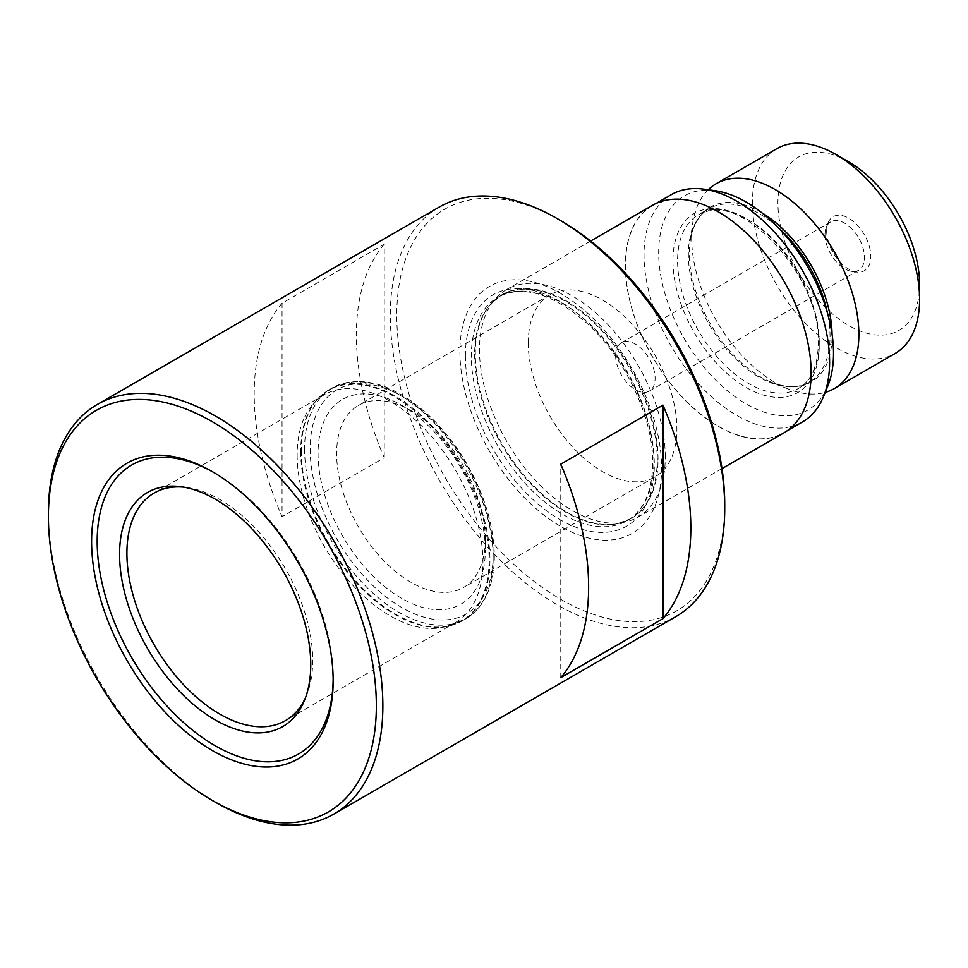 <?xml version="1.0" encoding="UTF-8"?>
<svg xmlns="http://www.w3.org/2000/svg" width="968" height="968" viewBox="0 0 968 968"><rect width="100%" height="100%" fill="white"/><g stroke="black" fill="none" stroke-linecap="round" stroke-linejoin="round"><path stroke-width="0.73" stroke-dasharray="4.84 3.63" d="M333.137 679.221A166.859 96.34 -120 0 0 333.149 677.636L333.149 680.855M305.489 697.771A131.382 75.855 -120 0 0 306.59 695.218A131.382 75.855 -120 0 0 312.712 660.466A131.382 75.855 -120 0 0 186.655 487.473A131.382 75.855 -120 0 0 183.896 487.158M297.152 454.899A131.382 75.855 -120 0 0 346.496 578.15A131.382 75.855 -120 0 0 442.11 627.445A131.382 75.855 -120 0 0 455.746 622.327A131.382 75.855 -120 0 0 482.959 562.178A131.382 75.855 -120 0 0 425.605 429.961A131.382 75.855 -120 0 0 324.365 394.762A131.382 75.855 -120 0 0 313.1 404.007A131.382 75.855 -120 0 0 297.152 454.899M485.283 539.382A105.113 60.681 -120 0 0 410.952 410.65A105.113 60.681 -120 0 0 358.402 405.447A105.113 60.681 -120 0 0 336.634 453.569A105.113 60.681 -120 0 0 382.517 559.335A105.113 60.681 -120 0 0 463.503 587.503A105.113 60.681 -120 0 0 485.283 539.382L485.283 550.114A118.241 68.268 -120 0 0 401.672 405.289A118.241 68.268 -120 0 0 318.048 453.569A118.241 68.268 -120 0 0 401.659 598.381A118.241 68.268 -120 0 0 485.283 550.114M528.25 342.938A105.113 60.681 -120 0 0 574.121 448.716A105.113 60.681 -120 0 0 655.118 476.873A105.113 60.681 -120 0 0 676.886 428.751A105.113 60.681 -120 0 0 631.015 322.973A105.113 60.681 -120 0 0 550.018 294.817A105.113 60.681 -120 0 0 528.25 342.938M615.624 355.51A27.915 16.117 -120 0 0 627.808 383.606A27.915 16.117 -120 0 0 649.322 391.096A27.915 16.117 -120 0 0 655.106 378.306A27.915 16.117 -120 0 0 642.921 350.21A27.915 16.117 -120 0 0 621.408 342.733A27.915 16.117 -120 0 0 615.624 355.51M825.002 234.631A27.915 16.117 -120 0 0 851.779 271.391A27.915 16.117 -120 0 0 858.701 270.205A27.915 16.117 -120 0 0 864.485 257.428A27.915 16.117 -120 0 0 852.288 229.331A27.915 16.117 -120 0 0 830.774 221.853A27.915 16.117 -120 0 0 826.297 227.25A27.915 16.117 -120 0 0 825.002 234.631M826.696 230.965A31.206 18.017 -120 0 0 856.632 272.056A31.206 18.017 -120 0 0 870.825 256.447A31.206 18.017 -120 0 0 852.76 220.958A31.206 18.017 -120 0 0 828.148 222.713A31.206 18.017 -120 0 0 826.696 230.965M848.767 161.91A100.176 57.838 -120 0 0 777.921 202.808A100.176 57.838 -120 0 0 848.767 325.502A100.176 57.838 -120 0 0 919.6 284.604M776.868 148.673A118.241 68.268 -120 0 0 752.378 202.808A118.241 68.268 -120 0 0 803.985 321.812A118.241 68.268 -120 0 0 895.11 353.489M708.213 189.752A118.241 68.268 -120 0 0 692.592 223.959A118.241 68.268 -120 0 0 691.648 237.874A118.241 68.268 -120 0 0 787.77 388.821A118.241 68.268 -120 0 0 825.208 392.403M714.904 190.66A123.638 71.378 -120 0 0 658.676 252.503A123.638 71.378 -120 0 0 730.247 393.093A123.638 71.378 -120 0 0 827.773 386.147M671.199 194.701A131.225 75.758 -120 0 0 644.023 254.766A131.225 75.758 -120 0 0 701.304 386.825A131.225 75.758 -120 0 0 802.424 421.975M811.015 372.644A131.225 75.758 -120 0 0 753.745 240.584A131.225 75.758 -120 0 0 652.626 205.422A131.225 75.758 -120 0 0 625.449 265.498A131.225 75.758 -120 0 0 682.718 397.558A131.225 75.758 -120 0 0 783.838 432.708A131.225 75.758 -120 0 0 811.015 372.644M652.541 205.289A131.382 75.855 -120 0 0 625.328 265.426A131.382 75.855 -120 0 0 682.682 397.654A131.382 75.855 -120 0 0 783.923 432.853M665.282 456.92A131.382 75.855 -120 0 0 607.928 324.691A131.382 75.855 -120 0 0 506.688 289.493A131.382 75.855 -120 0 0 495.422 298.737A131.382 75.855 -120 0 0 479.475 349.642A131.382 75.855 -120 0 0 528.818 472.88A131.382 75.855 -120 0 0 624.433 522.188A131.382 75.855 -120 0 0 638.069 517.057A131.382 75.855 -120 0 0 665.282 456.92M459.897 351.747A142.647 82.365 -120 0 0 560.762 526.459A142.647 82.365 -120 0 0 661.628 468.222A142.647 82.365 -120 0 0 560.762 293.51A142.647 82.365 -120 0 0 459.897 351.747M560.762 220.643A231.897 133.887 -120 0 0 396.783 315.314A231.897 133.887 -120 0 0 560.762 599.325A231.897 133.887 -120 0 0 724.73 504.655M439.266 207.055A236.494 136.536 -120 0 0 390.286 315.314A236.494 136.536 -120 0 0 493.511 553.309A236.494 136.536 -120 0 0 675.761 616.664M384.248 244.238A236.494 136.536 -120 0 0 356.369 334.892A236.494 136.536 -120 0 0 384.248 457.719L282.051 516.718L282.051 303.25L384.248 244.238L384.248 457.719M282.051 303.25A236.494 136.536 -120 0 0 254.185 393.891A236.494 136.536 -120 0 0 282.051 516.718M48.4 512.701A236.494 136.536 -120 0 0 215.622 802.339M560.762 677.636L560.762 464.156M333.149 677.636A166.859 96.34 -120 0 0 215.162 473.279A166.859 96.34 -120 0 0 213.783 472.481M300.697 451.354A133.221 76.92 -120 0 0 350.731 576.323A133.221 76.92 -120 0 0 447.676 626.308A133.221 76.92 -120 0 0 489.094 560.133A133.221 76.92 -120 0 0 422.496 417.68A133.221 76.92 -120 0 0 316.875 399.748A133.221 76.92 -120 0 0 300.697 451.354M301.326 450.882A133.354 76.992 -120 0 0 359.527 585.083A133.354 76.992 -120 0 0 462.293 620.815A133.354 76.992 -120 0 0 489.917 559.77A133.354 76.992 -120 0 0 431.704 425.569A133.354 76.992 -120 0 0 328.939 389.838A133.354 76.992 -120 0 0 301.326 450.882M304.581 449.007A133.354 76.992 -120 0 0 362.794 583.208A133.354 76.992 -120 0 0 465.56 618.939A133.354 76.992 -120 0 0 493.172 557.883A133.354 76.992 -120 0 0 434.959 423.681A133.354 76.992 -120 0 0 332.206 387.95A133.354 76.992 -120 0 0 304.581 449.007M310.159 449.007A129.41 74.718 -120 0 0 401.659 607.505A129.41 74.718 -120 0 0 493.172 554.664A129.41 74.718 -120 0 0 401.659 396.166A129.41 74.718 -120 0 0 310.159 449.007M762.082 212.948A100.95 58.286 -120 0 0 690.111 241.48A100.95 58.286 -120 0 0 689.301 253.35A100.95 58.286 -120 0 0 771.363 382.227A100.95 58.286 -120 0 0 832.069 335.775A100.95 58.286 -120 0 0 832.056 334.154M778.09 227.492A100.176 57.838 -120 0 0 709.108 208.664A100.176 57.838 -120 0 0 688.357 254.523A100.176 57.838 -120 0 0 732.086 355.341A100.176 57.838 -120 0 0 809.284 382.179A100.176 57.838 -120 0 0 830.036 336.319A100.176 57.838 -120 0 0 827.471 313.015M819.267 342.539A100.176 57.838 -120 0 0 775.537 241.722A100.176 57.838 -120 0 0 698.339 214.872A100.176 57.838 -120 0 0 677.588 260.743A100.176 57.838 -120 0 0 721.317 361.56A100.176 57.838 -120 0 0 798.515 388.398A100.176 57.838 -120 0 0 819.267 342.539M672.941 260.743A103.467 59.738 -120 0 0 746.098 387.454A103.467 59.738 -120 0 0 819.267 345.213A103.467 59.738 -120 0 0 746.098 218.502A103.467 59.738 -120 0 0 672.941 260.743M658.034 459.328A129.216 74.609 -120 0 0 593.432 321.158A129.216 74.609 -120 0 0 490.982 303.758A129.216 74.609 -120 0 0 475.288 353.828A129.216 74.609 -120 0 0 523.821 475.034A129.216 74.609 -120 0 0 617.862 523.531A129.216 74.609 -120 0 0 658.034 459.328M474.659 354.3A129.083 74.524 -120 0 0 531.009 484.206A129.083 74.524 -120 0 0 630.483 518.788A129.083 74.524 -120 0 0 657.212 459.691A129.083 74.524 -120 0 0 600.874 329.786A129.083 74.524 -120 0 0 501.4 295.204A129.083 74.524 -120 0 0 474.659 354.3M653.896 461.603A129.083 74.524 -120 0 0 597.546 331.697A129.083 74.524 -120 0 0 498.072 297.115A129.083 74.524 -120 0 0 471.343 356.212A129.083 74.524 -120 0 0 527.693 486.118A129.083 74.524 -120 0 0 627.167 520.699A129.083 74.524 -120 0 0 653.896 461.603M465.402 355.97A133.572 77.125 -120 0 0 559.855 519.574A133.572 77.125 -120 0 0 654.308 465.039A133.572 77.125 -120 0 0 559.855 301.435A133.572 77.125 -120 0 0 465.402 355.97M306.59 695.218L304.448 700.445M455.746 622.327L285.499 720.615M442.11 627.445L447.676 626.308L465.56 618.939C472.396 614.958 478.095 609.441 482.645 602.386C490.413 590.093 494.297 574.726 494.333 556.273C493.934 526.12 484.738 495.253 466.745 463.672C455.759 444.844 442.884 428.534 428.098 414.764C392.609 383.086 360.641 374.156 332.206 387.95L316.875 399.748L313.1 404.007M655.118 476.873L463.503 587.503M858.701 270.205L649.322 391.096M851.779 271.391L856.632 272.056M787.77 388.821L771.363 382.227C786.427 388.047 799.06 388.035 809.284 382.179L798.515 388.398C811.281 380.823 817.875 365.977 818.299 343.87C822.038 275.214 736.031 186.34 698.339 214.872L709.108 208.664C698.92 214.581 692.592 225.52 690.111 241.48L692.592 223.959M655.905 203.534L652.626 205.422M590.613 241.044L506.688 289.493M624.433 522.188L617.862 523.531L630.483 518.788L627.167 520.699C643.684 510.862 652.214 491.708 652.747 463.212C653.46 417.147 623.864 355.292 584.575 321.195C550.635 292.784 521.812 284.761 498.072 297.115L501.4 295.204L490.982 303.758L495.422 298.737M721.995 468.609L638.069 517.057M787.129 430.808L783.838 432.708M826.297 227.25L828.148 222.713M830.774 221.853L621.408 342.733M550.018 294.817L358.402 405.447M410.952 410.65L401.672 405.289M324.365 394.762L154.118 493.051M186.655 487.473L181.052 486.71M215.162 473.279L212.379 471.67"/><path stroke-width="1.45" d="M91.597 541.39A170.804 98.615 -120 0 0 212.379 750.575A170.804 98.615 -120 0 0 333.149 680.855A170.804 98.615 -120 0 0 212.379 471.67A170.804 98.615 -120 0 0 91.597 541.39M213.783 472.481A166.859 96.34 -120 0 0 97.175 541.39A166.859 96.34 -120 0 0 214.472 745.348A166.859 96.34 -120 0 0 333.137 679.221M119.572 554.325A135.181 78.045 -120 0 0 197.823 708.044A135.181 78.045 -120 0 0 304.448 700.445A135.181 78.045 -120 0 0 310.752 664.701A135.181 78.045 -120 0 0 181.052 486.71A135.181 78.045 -120 0 0 119.572 554.325M183.896 487.158A131.382 75.855 -120 0 0 154.118 493.051A131.382 75.855 -120 0 0 126.905 553.2A131.382 75.855 -120 0 0 184.259 685.417A131.382 75.855 -120 0 0 285.499 720.615A131.382 75.855 -120 0 0 305.489 697.771M376.346 705.793A231.897 133.887 -120 0 0 212.379 421.782A231.897 133.887 -120 0 0 48.4 516.452L48.4 512.701A236.494 136.536 -120 0 1 97.381 404.43A236.494 136.536 -120 0 1 279.619 467.798A236.494 136.536 -120 0 1 382.856 705.793A236.494 136.536 -120 0 1 333.875 814.052A236.494 136.536 -120 0 1 215.622 802.339L212.367 800.463A231.897 133.887 -120 0 0 376.346 705.793M825.208 392.403A118.241 68.268 -120 0 0 834.38 388.543L895.11 353.489A118.241 68.268 -120 0 0 919.6 299.354L919.6 284.604A100.176 57.838 -120 0 0 848.767 161.91L835.989 154.529A118.241 68.268 -120 0 0 776.868 148.673L716.139 183.738A118.241 68.268 -120 0 0 708.213 189.752M919.6 299.354A118.241 68.268 -120 0 0 835.989 154.529M834.38 388.543A118.241 68.268 -120 0 0 858.87 334.42A118.241 68.268 -120 0 0 807.264 215.416A118.241 68.268 -120 0 0 716.139 183.738M787.129 430.808L802.424 421.975A131.225 75.758 -120 0 0 823.49 396.614L827.773 386.147A123.638 71.378 -120 0 0 833.521 353.453A123.638 71.378 -120 0 0 714.904 190.66L703.7 189.135A131.225 75.758 -120 0 0 671.199 194.701L655.905 203.534M823.49 396.614A131.225 75.758 -120 0 0 829.6 361.911A131.225 75.758 -120 0 0 703.7 189.135M721.995 468.609L783.923 432.853A131.382 75.855 -120 0 0 811.136 372.704A131.382 75.855 -120 0 0 753.782 240.487A131.382 75.855 -120 0 0 652.541 205.289L590.613 241.044M333.875 814.052L675.761 616.664A236.494 136.536 -120 0 0 724.73 508.406L724.73 504.655A231.897 133.887 -120 0 0 560.762 220.643L557.507 218.768A236.494 136.536 -120 0 0 439.266 207.055L97.381 404.43M724.73 508.406A236.494 136.536 -120 0 0 557.507 218.768M662.959 618.637L560.762 677.636A236.494 136.536 -120 0 0 588.629 586.983A236.494 136.536 -120 0 0 560.762 464.156L662.959 405.156A236.494 136.536 -120 0 1 690.825 527.984A236.494 136.536 -120 0 1 662.959 618.637L662.959 405.156M48.4 516.452A231.897 133.887 -120 0 0 212.367 800.463M832.056 334.154A100.95 58.286 -120 0 0 762.082 212.948M827.471 313.015A100.176 57.838 -120 0 0 778.09 227.492"/></g></svg>
